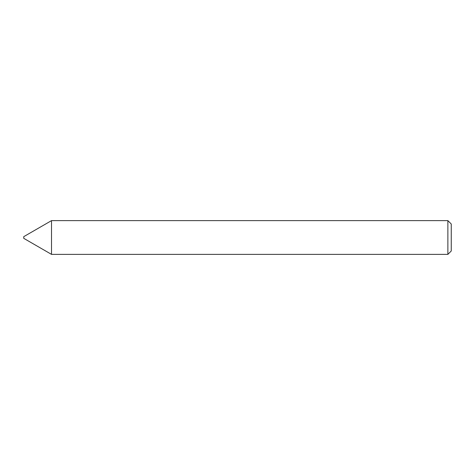 <?xml version="1.0" encoding="UTF-8"?>
<svg xmlns="http://www.w3.org/2000/svg" width="475" height="475" viewBox="0 0 475 475"><rect width="100%" height="100%" fill="white"/><g stroke="black" fill="none" stroke-linecap="round" stroke-linejoin="round"><path stroke-width="0.36" stroke-dasharray="2.38 1.78" d="M51.52 220.626L51.52 254.374L51.52 220.626M447.878 220.626L447.878 254.374M451.25 223.998L451.25 251.002M23.75 236.657L23.75 238.343"/><path stroke-width="0.71" d="M51.52 254.374L51.52 220.626L51.52 254.374L447.878 254.374L447.878 220.626L51.52 220.626L23.75 236.657L23.75 238.343L51.52 254.374M447.878 220.626L451.25 223.998L451.25 251.002L447.878 254.374"/></g></svg>
